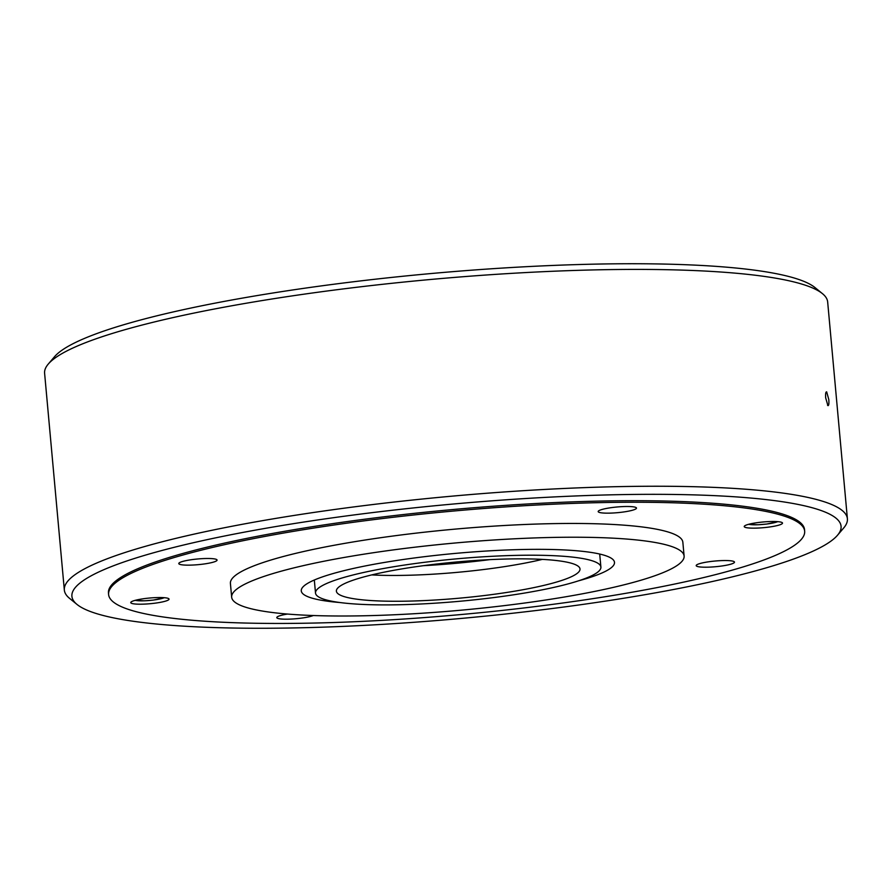 <?xml version="1.0" encoding="UTF-8"?>
<svg xmlns="http://www.w3.org/2000/svg" width="892" height="892" viewBox="0 0 892 892"><rect width="100%" height="100%" fill="white"/><g stroke="black" fill="none" stroke-linecap="round" stroke-linejoin="round"><path stroke-width="1.34" d="M804.662 531.175L804.528 529.625A349.463 51.881 174.8 0 0 377.283 517.628A349.463 51.881 174.8 0 0 108.467 592.968L108.601 594.518A349.463 51.881 174.8 0 0 117.699 604.865A349.463 51.881 174.8 0 0 498.829 610.797A349.463 51.881 174.8 0 0 804.662 531.175A349.463 51.881 174.8 0 0 795.564 520.839A349.463 51.881 174.8 0 0 414.434 514.896A349.463 51.881 174.8 0 0 108.601 594.518M368.976 513.034A386.158 57.322 174.8 0 0 77.058 604.475A386.158 57.322 174.8 0 0 544.02 609.559A386.158 57.322 174.8 0 0 837.488 535.267A386.158 57.322 174.8 0 0 368.976 513.034M837.488 535.267L843.754 527.908A393.149 58.359 174.8 0 0 847.4 518.787A393.149 58.359 174.8 0 0 366.757 505.285A393.149 58.359 174.8 0 0 64.335 590.047A393.149 58.359 174.8 0 0 69.565 598.365L77.058 604.475M847.4 518.787L827.664 301.953A393.149 58.359 174.8 0 0 822.435 293.635A393.149 58.359 174.8 0 0 347.021 288.45A393.149 58.359 174.8 0 0 48.246 364.092A393.149 58.359 174.8 0 0 44.6 373.213L64.335 590.047M822.435 293.635L814.942 287.525A386.158 57.322 174.8 0 0 347.98 282.441A386.158 57.322 174.8 0 0 54.512 356.733L48.246 364.092M827.921 405.615L825.68 397.877C825.401 393.762 825.736 391.755 826.672 391.856L828.802 399.605C829.103 403.708 828.813 405.715 827.921 405.615L827.542 405.224M825.936 392.402L826.672 391.856M578.573 580.815A157.26 23.348 174.8 0 0 614.499 562.361A157.26 23.348 174.8 0 0 610.407 557.712A157.26 23.348 174.8 0 0 438.897 555.036A157.26 23.348 174.8 0 0 301.273 590.872A157.26 23.348 174.8 0 0 305.365 595.522A157.26 23.348 174.8 0 0 339.952 602.535M678.188 549.305A227.159 33.718 174.8 0 0 430.457 545.447A227.159 33.718 174.8 0 0 231.664 597.205A227.159 33.718 174.8 0 0 237.584 603.917A227.159 33.718 174.8 0 0 485.315 607.787A227.159 33.718 174.8 0 0 684.108 556.028A227.159 33.718 174.8 0 0 678.188 549.305M684.108 556.028L682.848 542.258A227.159 33.718 174.8 0 0 676.939 535.534A227.159 33.718 174.8 0 0 429.208 531.677A227.159 33.718 174.8 0 0 230.415 583.435L231.664 597.205M202.283 564.223A19.223 2.854 -5.2 0 1 178.779 563.566A19.223 2.854 -5.2 0 1 193.564 559.418A19.223 2.854 -5.2 0 1 217.068 560.076A19.223 2.854 -5.2 0 1 202.283 564.223M598.688 512.142A19.223 2.854 -5.2 0 1 598.186 511.573A19.223 2.854 -5.2 0 1 615.012 507.191A19.223 2.854 -5.2 0 1 635.974 507.515A19.223 2.854 -5.2 0 1 636.475 508.083A19.223 2.854 -5.2 0 1 619.65 512.465A19.223 2.854 -5.2 0 1 598.688 512.142M710.991 561.469A19.223 2.854 -5.2 0 1 734.484 562.127A19.223 2.854 -5.2 0 1 719.699 566.275A19.223 2.854 -5.2 0 1 696.195 565.617A19.223 2.854 -5.2 0 1 710.991 561.469M313.304 615.525A19.223 2.854 -5.2 0 1 293.992 618.892A19.223 2.854 -5.2 0 1 277.3 618.178A19.223 2.854 -5.2 0 1 276.799 617.61A19.223 2.854 -5.2 0 1 287.469 614.053M154.26 603.271A19.223 2.854 -5.2 0 1 130.756 602.613A19.223 2.854 -5.2 0 1 145.541 598.465A19.223 2.854 -5.2 0 1 169.045 599.123A19.223 2.854 -5.2 0 1 154.26 603.271M759.014 522.422A19.223 2.854 -5.2 0 1 782.507 523.08A19.223 2.854 -5.2 0 1 767.722 527.228A19.223 2.854 -5.2 0 1 744.229 526.57A19.223 2.854 -5.2 0 1 759.014 522.422M423.31 565.695A142.408 21.14 174.8 0 0 489.92 559.63M371.708 574.916A122.316 18.163 174.8 0 0 542.347 559.384M339.573 594.763A122.316 18.163 174.8 0 0 472.972 596.837A122.316 18.163 174.8 0 0 580.012 568.973A122.316 18.163 174.8 0 0 576.823 565.35A122.316 18.163 174.8 0 0 443.435 563.276A122.316 18.163 174.8 0 0 336.384 591.14A122.316 18.163 174.8 0 0 339.573 594.763M597.161 562.83A143.278 21.274 174.8 0 0 440.893 560.399A143.278 21.274 174.8 0 0 315.512 593.046A143.278 21.274 174.8 0 0 319.236 597.283A143.278 21.274 174.8 0 0 475.503 599.714A143.278 21.274 174.8 0 0 600.896 567.067A143.278 21.274 174.8 0 0 597.161 562.83M777.657 521.653A15.721 2.33 -5.2 0 1 766.674 524.039A15.721 2.33 -5.2 0 1 748.734 524.284M164.195 597.696A15.721 2.33 -5.2 0 1 153.212 600.082A15.721 2.33 -5.2 0 1 135.272 600.327M748.511 524.34L757.944 524.764L766.741 524.05L777.891 521.664M135.049 600.383L144.482 600.807L153.279 600.093L164.418 597.707M314.318 580.012L315.512 593.046M599.703 554.043L600.896 567.067"/></g></svg>
